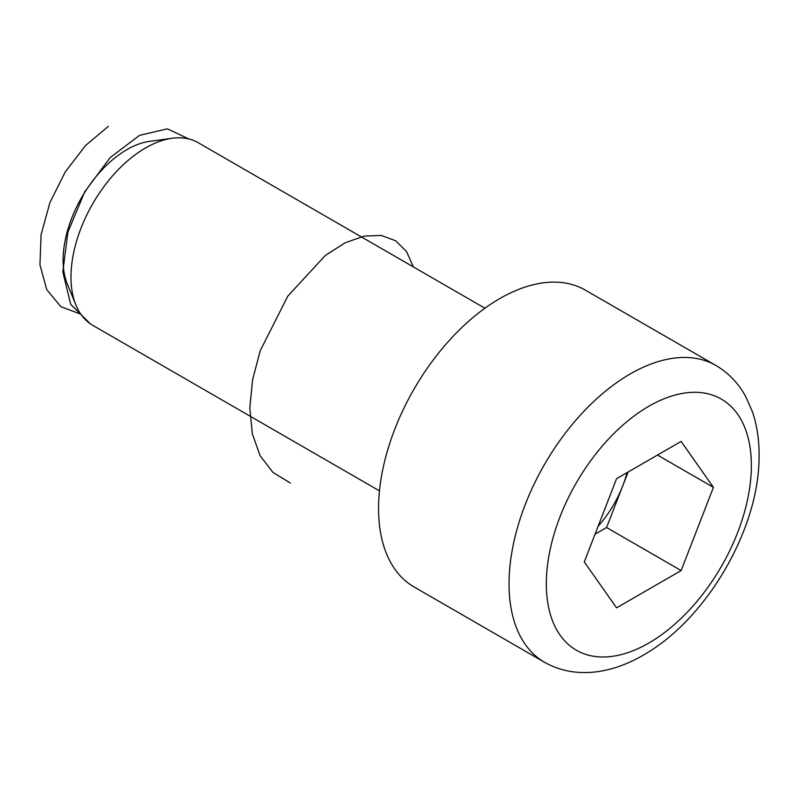 <?xml version="1.0" encoding="UTF-8"?>
<svg xmlns="http://www.w3.org/2000/svg" width="799" height="799" viewBox="0 0 799 799"><rect width="100%" height="100%" fill="white"/><g stroke="black" fill="none" stroke-linecap="round" stroke-linejoin="round"><path stroke-width="1.2" d="M75.895 304.998L67.306 283.995A90.227 52.095 -60 0 1 81.788 197.253A90.227 52.095 -60 0 1 149.673 141.333L172.155 138.267A105.448 60.884 120 0 0 145.548 147.955A105.448 60.884 120 0 0 75.895 304.998A105.448 60.884 120 0 0 92.824 325.383L379.465 490.866M598.111 526.251A79.091 45.663 120 0 0 622.721 485.912L628.094 472.039M595.035 534.181L606.571 527.52L622.721 485.912A79.091 45.663 120 0 0 627.015 472.668M499.725 298.626A171.356 98.936 120 0 0 387.785 449.627A171.356 98.936 120 0 0 414.042 586.935L544.528 662.271A171.356 98.936 -60 0 1 518.261 524.963A171.356 98.936 -60 0 1 630.211 373.962A171.356 98.936 -60 0 1 715.884 365.473L585.397 290.147A171.356 98.936 120 0 0 499.725 298.626M681.138 441.418L616.558 478.701L584.279 561.917L616.558 607.849L681.138 570.566L713.427 487.36L681.138 441.418M484.913 308.224L198.272 142.741A105.448 60.884 120 0 0 172.155 138.267M657.497 455.07L713.427 487.36M606.571 527.52L681.138 570.566M108.265 126.432L85.493 145.578L65.268 171.895L49.878 202.686L41.089 234.756L39.95 264.759L46.732 289.578L60.834 306.646L80.869 314.247M188.754 138.946L167.43 128.819L139.535 135.351L110.192 157.563L84.754 191.76L67.895 232.149L62.821 271.9L70.662 304.269L90.347 323.815M413.313 266.886L406.521 251.495L395.675 240.769L381.323 235.455L364.174 236.095L345.168 242.776L325.353 255.43L287.78 296.149L260.244 350.691L252.574 379.765L249.807 407.969L252.314 433.767L260.094 455.69L272.958 472.429L290.337 483.005M648.848 406.252A144.989 83.715 120 0 0 560.059 635.095A144.989 83.715 120 0 0 737.637 532.563A144.989 83.715 120 0 0 648.848 406.252M715.884 365.473C728.568 372.933 738.556 383.36 745.827 396.743L752.418 411.765C757.262 426.047 759.479 441.627 759.05 458.516C758.551 528.119 708.333 616.838 645.991 653.552C613.203 673.527 575.779 679.909 544.528 662.271"/></g></svg>
